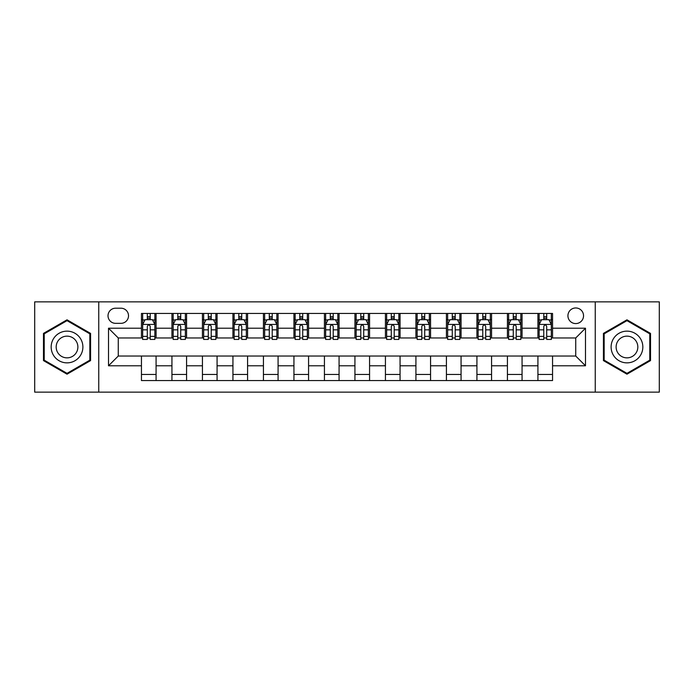 <?xml version="1.0" encoding="UTF-8"?>
<svg xmlns="http://www.w3.org/2000/svg" width="694" height="694" viewBox="0 0 694 694"><rect width="100%" height="100%" fill="white"/><g stroke="black" fill="none" stroke-linecap="round" stroke-linejoin="round"><path stroke-width="1.04" d="M575.734 307.963A7.808 7.808 0 0 0 567.926 315.77A7.808 7.808 0 0 0 575.734 323.578A7.808 7.808 0 0 0 583.541 315.77A7.808 7.808 0 0 0 575.734 307.963M595.252 392.136L659.3 392.136L659.3 301.864L595.252 301.864L595.252 392.136L98.748 392.136L98.748 301.864L34.7 301.864L34.7 392.136L98.748 392.136M115.577 323.335L120.947 323.335A7.565 7.565 0 0 0 128.511 315.77A7.565 7.565 0 0 0 120.947 308.205L115.577 308.205A7.565 7.565 0 0 0 108.021 315.77A7.565 7.565 0 0 0 115.577 323.335M595.252 301.864L98.748 301.864M141.446 365.79L108.507 365.79L108.507 328.21L141.446 328.21L141.446 337.969L118.266 337.969L118.266 356.031L141.446 356.031L141.446 380.546L552.554 380.546L552.554 356.031L575.734 356.031L575.734 337.969L552.554 337.969L552.554 328.21L585.493 328.21L585.493 365.79L552.554 365.79M552.554 328.21L552.554 313.454L141.446 313.454L141.446 328.21M537.919 313.454L537.919 337.969L539.134 337.969M543.775 337.969L546.699 337.969M551.34 337.969L552.554 337.969M537.919 337.969L520.838 337.969M507.418 313.454L507.418 337.969L508.641 337.969M513.274 337.969L516.206 337.969M507.418 337.969L490.337 337.969M476.925 313.454L476.925 337.969L478.14 337.969M482.781 337.969L485.705 337.969M476.925 337.969L459.844 337.969M446.424 313.454L446.424 337.969L447.647 337.969M452.28 337.969L455.203 337.969M446.424 337.969L429.343 337.969M415.923 313.454L415.923 337.969L417.146 337.969M421.779 337.969L424.711 337.969M415.923 337.969L398.85 337.969M385.43 313.454L385.43 337.969L386.645 337.969M391.286 337.969L394.209 337.969M385.43 337.969L368.349 337.969M354.929 313.454L354.929 337.969L356.152 337.969M360.785 337.969L363.717 337.969M354.929 337.969L337.848 337.969M324.428 313.454L324.428 337.969L325.651 337.969M330.283 337.969L333.215 337.969M324.428 337.969L307.355 337.969M293.935 313.454L293.935 337.969L295.15 337.969M299.791 337.969L302.714 337.969M293.935 337.969L276.854 337.969M263.434 313.454L263.434 337.969L264.657 337.969M269.289 337.969L272.222 337.969M263.434 337.969L246.353 337.969M232.941 313.454L232.941 337.969L234.156 337.969M238.797 337.969L241.72 337.969M232.941 337.969L215.86 337.969M202.44 313.454L202.44 337.969L203.663 337.969M208.295 337.969L211.219 337.969M202.44 337.969L185.359 337.969M171.939 313.454L171.939 337.969L173.162 337.969M177.794 337.969L180.726 337.969M171.939 337.969L154.866 337.969M141.446 337.969L142.66 337.969M147.302 337.969L150.225 337.969M141.446 356.031L156.081 356.031L156.081 380.546M552.554 356.031L156.081 356.031M156.081 313.454L156.081 337.969M141.446 319.552L142.66 319.552M147.302 319.552L150.225 319.552M154.866 319.552L156.081 319.552M141.446 374.448L156.081 374.448M171.939 356.031L171.939 380.546M186.582 313.454L186.582 337.969M171.939 319.552L173.162 319.552M177.794 319.552L180.726 319.552M185.359 319.552L186.582 319.552M186.582 356.031L186.582 380.546M171.939 374.448L186.582 374.448M202.44 356.031L202.44 380.546M217.075 356.031L217.075 380.546M202.44 374.448L217.075 374.448M217.075 313.454L217.075 337.969M202.44 319.552L203.663 319.552M208.295 319.552L211.219 319.552M215.86 319.552L217.075 319.552M232.941 356.031L232.941 380.546M247.576 356.031L247.576 380.546M232.941 374.448L247.576 374.448M247.576 313.454L247.576 337.969M232.941 319.552L234.156 319.552M238.797 319.552L241.72 319.552M246.353 319.552L247.576 319.552M263.434 356.031L263.434 380.546M278.077 356.031L278.077 380.546M263.434 374.448L278.077 374.448M278.077 313.454L278.077 337.969M263.434 319.552L264.657 319.552M269.289 319.552L272.222 319.552M276.854 319.552L278.077 319.552M293.935 356.031L293.935 380.546M308.57 356.031L308.57 380.546M293.935 374.448L308.57 374.448M308.57 313.454L308.57 337.969M293.935 319.552L295.15 319.552M299.791 319.552L302.714 319.552M307.355 319.552L308.57 319.552M324.428 356.031L324.428 380.546M339.071 356.031L339.071 380.546M324.428 374.448L339.071 374.448M339.071 313.454L339.071 337.969M324.428 319.552L325.651 319.552M330.283 319.552L333.215 319.552M337.848 319.552L339.071 319.552M354.929 356.031L354.929 380.546M369.572 356.031L369.572 380.546M354.929 374.448L369.572 374.448M369.572 313.454L369.572 337.969M354.929 319.552L356.152 319.552M360.785 319.552L363.717 319.552M368.349 319.552L369.572 319.552M385.43 356.031L385.43 380.546M400.065 356.031L400.065 380.546M385.43 374.448L400.065 374.448M400.065 313.454L400.065 337.969M385.43 319.552L386.645 319.552M391.286 319.552L394.209 319.552M398.85 319.552L400.065 319.552M415.923 356.031L415.923 380.546M430.566 356.031L430.566 380.546M415.923 374.448L430.566 374.448M430.566 313.454L430.566 337.969M415.923 319.552L417.146 319.552M421.779 319.552L424.711 319.552M429.343 319.552L430.566 319.552M446.424 356.031L446.424 380.546M461.059 356.031L461.059 380.546M446.424 374.448L461.059 374.448M461.059 313.454L461.059 337.969M446.424 319.552L447.647 319.552M452.28 319.552L455.203 319.552M459.844 319.552L461.059 319.552M476.925 356.031L476.925 380.546M491.56 356.031L491.56 380.546M476.925 374.448L491.56 374.448M491.56 313.454L491.56 337.969M476.925 319.552L478.14 319.552M482.781 319.552L485.705 319.552M490.337 319.552L491.56 319.552M507.418 356.031L507.418 380.546M522.062 356.031L522.062 380.546M507.418 374.448L522.062 374.448M522.062 313.454L522.062 337.969M507.418 319.552L508.641 319.552M513.274 319.552L516.206 319.552M520.838 319.552L522.062 319.552M537.919 356.031L537.919 380.546M537.919 374.448L552.554 374.448M537.919 319.552L539.134 319.552M543.775 319.552L546.699 319.552M551.34 319.552L552.554 319.552M118.266 337.969L108.507 328.21M118.266 356.031L108.507 365.79M585.493 328.21L575.734 337.969M585.493 365.79L575.734 356.031M67.032 374.187L90.576 360.594L90.576 333.406L67.032 319.813L43.479 333.406L43.479 360.594L67.032 374.187M650.521 333.406L626.968 319.813L603.424 333.406L603.424 360.594L626.968 374.187L650.521 360.594L650.521 333.406M150.225 316.62L147.302 316.62M154.866 336.382L150.225 336.382L150.225 339.435L154.866 339.435L154.866 324.558L152.42 319.674L145.107 319.674L142.66 324.558L142.66 339.435L147.302 339.435L147.302 336.382L142.66 336.382M142.66 324.549L142.66 313.454M154.866 324.558L154.866 313.454M147.302 319.674L147.302 313.454M150.225 313.454L150.225 319.674M150.225 336.382L150.225 326.38C149.253 324.506 148.273 324.506 147.302 326.38L147.302 336.382M180.726 316.62L177.794 316.62M185.359 336.382L180.726 336.382L180.726 339.435L185.359 339.435L185.359 324.558L182.921 319.674L175.599 319.674L173.162 324.558L173.162 339.435L177.794 339.435L177.794 336.382L173.162 336.382M173.162 324.549L173.162 313.454M185.359 324.558L185.359 313.454M177.794 319.674L177.794 313.454M180.726 313.454L180.726 319.674M180.726 336.382L180.726 326.38C179.746 324.506 178.774 324.506 177.794 326.38L177.794 336.382M211.219 316.62L208.295 316.62M215.86 336.382L211.219 336.382L211.219 339.435L215.86 339.435L215.86 324.558L213.422 319.674L206.101 319.674L203.663 324.558L203.663 339.435L208.295 339.435L208.295 336.382L203.663 336.382M203.663 324.549L203.663 313.454M215.86 324.558L215.86 313.454M208.295 319.674L208.295 313.454M211.219 313.454L211.219 319.674M211.219 336.382L211.219 326.38C210.247 324.506 209.276 324.506 208.295 326.38L208.295 336.382M241.72 316.62L238.797 316.62M246.353 336.382L241.72 336.382L241.72 339.435L246.353 339.435L246.353 324.558L243.915 319.674L236.593 319.674L234.156 324.558L234.156 339.435L238.797 339.435L238.797 336.382L234.156 336.382M234.156 324.549L234.156 313.454M246.353 324.558L246.353 313.454M238.797 319.674L238.797 313.454M241.72 313.454L241.72 319.674M241.72 336.382L241.72 326.38C240.749 324.506 239.768 324.506 238.797 326.38L238.797 336.382M272.222 316.62L269.289 316.62M276.854 336.382L272.222 336.382L272.222 339.435L276.854 339.435L276.854 324.558L274.416 319.674L267.095 319.674L264.657 324.558L264.657 339.435L269.289 339.435L269.289 336.382L264.657 336.382M264.657 324.549L264.657 313.454M276.854 324.558L276.854 313.454M269.289 319.674L269.289 313.454M272.222 313.454L272.222 319.674M272.222 336.382L272.222 326.38C271.241 324.506 270.27 324.506 269.289 326.38L269.289 336.382M80.764 339.071A15.858 15.858 0 0 0 59.103 333.267A15.858 15.858 0 0 0 53.291 354.929A15.858 15.858 0 0 0 74.961 360.733A15.858 15.858 0 0 0 80.764 339.071M76.427 341.569A10.861 10.861 0 0 0 61.601 337.596A10.861 10.861 0 0 0 57.628 352.431A10.861 10.861 0 0 0 72.454 356.404A10.861 10.861 0 0 0 76.427 341.569M67.032 373.346L44.216 360.169L44.216 333.831L67.032 320.654L89.838 333.831L89.838 360.169L67.032 373.346M626.968 362.858A15.858 15.858 0 0 0 642.835 347A15.858 15.858 0 0 0 626.968 331.142A15.858 15.858 0 0 0 611.11 347A15.858 15.858 0 0 0 626.968 362.858M626.968 357.861A10.861 10.861 0 0 0 637.829 347A10.861 10.861 0 0 0 626.968 336.139A10.861 10.861 0 0 0 616.116 347A10.861 10.861 0 0 0 626.968 357.861M604.162 333.831L626.968 320.654L649.784 333.831L649.784 360.169L626.968 373.346L604.162 360.169L604.162 333.831M302.714 316.62L299.791 316.62M307.355 336.382L302.714 336.382L302.714 339.435L307.355 339.435L307.355 324.558L304.909 319.674L297.596 319.674L295.15 324.558L295.15 339.435L299.791 339.435L299.791 336.382L295.15 336.382M295.15 324.549L295.15 313.454M307.355 324.558L307.355 313.454M299.791 319.674L299.791 313.454M302.714 313.454L302.714 319.674M302.714 336.382L302.714 326.38C301.743 324.506 300.762 324.506 299.791 326.38L299.791 336.382M333.215 316.62L330.283 316.62M337.848 336.382L333.215 336.382L333.215 339.435L337.848 339.435L337.848 324.558L335.41 319.674L328.089 319.674L325.651 324.558L325.651 339.435L330.283 339.435L330.283 336.382L325.651 336.382M325.651 324.549L325.651 313.454M337.848 324.558L337.848 313.454M330.283 319.674L330.283 313.454M333.215 313.454L333.215 319.674M333.215 336.382L333.215 326.38C332.244 324.506 331.264 324.506 330.283 326.38L330.283 336.382M363.717 316.62L360.785 316.62M368.349 336.382L363.717 336.382L363.717 339.435L368.349 339.435L368.349 324.558L365.912 319.674L358.59 319.674L356.152 324.558L356.152 339.435L360.785 339.435L360.785 336.382L356.152 336.382M356.152 324.549L356.152 313.454M368.349 324.558L368.349 313.454M360.785 319.674L360.785 313.454M363.717 313.454L363.717 319.674M363.717 336.382L363.717 326.38C362.736 324.506 361.765 324.506 360.785 326.38L360.785 336.382M394.209 316.62L391.286 316.62M398.85 336.382L394.209 336.382L394.209 339.435L398.85 339.435L398.85 324.558L396.404 319.674L389.091 319.674L386.645 324.558L386.645 339.435L391.286 339.435L391.286 336.382L386.645 336.382M386.645 324.549L386.645 313.454M398.85 324.558L398.85 313.454M391.286 319.674L391.286 313.454M394.209 313.454L394.209 319.674M394.209 336.382L394.209 326.38C393.238 324.506 392.257 324.506 391.286 326.38L391.286 336.382M424.711 316.62L421.779 316.62M429.343 336.382L424.711 336.382L424.711 339.435L429.343 339.435L429.343 324.558L426.905 319.674L419.584 319.674L417.146 324.558L417.146 339.435L421.779 339.435L421.779 336.382L417.146 336.382M417.146 324.549L417.146 313.454M429.343 324.558L429.343 313.454M421.779 319.674L421.779 313.454M424.711 313.454L424.711 319.674M424.711 336.382L424.711 326.38C423.73 324.506 422.759 324.506 421.779 326.38L421.779 336.382M455.203 316.62L452.28 316.62M459.844 336.382L455.203 336.382L455.203 339.435L459.844 339.435L459.844 324.558L457.407 319.674L450.085 319.674L447.647 324.558L447.647 339.435L452.28 339.435L452.28 336.382L447.647 336.382M447.647 324.549L447.647 313.454M459.844 324.558L459.844 313.454M452.28 319.674L452.28 313.454M455.203 313.454L455.203 319.674M455.203 336.382L455.203 326.38C454.232 324.506 453.26 324.506 452.28 326.38L452.28 336.382M485.705 316.62L482.781 316.62M490.337 336.382L485.705 336.382L485.705 339.435L490.337 339.435L490.337 324.558L487.899 319.674L480.578 319.674L478.14 324.558L478.14 339.435L482.781 339.435L482.781 336.382L478.14 336.382M478.14 324.549L478.14 313.454M490.337 324.558L490.337 313.454M482.781 319.674L482.781 313.454M485.705 313.454L485.705 319.674M485.705 336.382L485.705 326.38C484.733 324.506 483.753 324.506 482.781 326.38L482.781 336.382M516.206 316.62L513.274 316.62M520.838 336.382L516.206 336.382L516.206 339.435L520.838 339.435L520.838 324.558L518.401 319.674L511.079 319.674L508.641 324.558L508.641 339.435L513.274 339.435L513.274 336.382L508.641 336.382M508.641 324.549L508.641 313.454M520.838 324.558L520.838 313.454M513.274 319.674L513.274 313.454M516.206 313.454L516.206 319.674M516.206 336.382L516.206 326.38C515.226 324.506 514.254 324.506 513.274 326.38L513.274 336.382M546.699 316.62L543.775 316.62M551.34 336.382L546.699 336.382L546.699 339.435L551.34 339.435L551.34 324.558L548.893 319.674L541.58 319.674L539.134 324.558L539.134 339.435L543.775 339.435L543.775 336.382L539.134 336.382M539.134 324.549L539.134 313.454M551.34 324.558L551.34 313.454M543.775 319.674L543.775 313.454M546.699 313.454L546.699 319.674M546.699 336.382L546.699 326.38C545.727 324.506 544.747 324.506 543.775 326.38L543.775 336.382M171.939 365.79L156.081 365.79M171.939 328.21L156.081 328.21M202.44 328.21L186.582 328.21M202.44 365.79L186.582 365.79M232.941 328.21L217.075 328.21M232.941 365.79L217.075 365.79M263.434 328.21L247.576 328.21M263.434 365.79L247.576 365.79M293.935 328.21L278.077 328.21M293.935 365.79L278.077 365.79M324.428 328.21L308.57 328.21M324.428 365.79L308.57 365.79M354.929 328.21L339.071 328.21M354.929 365.79L339.071 365.79M385.43 328.21L369.572 328.21M385.43 365.79L369.572 365.79M415.923 328.21L400.065 328.21M415.923 365.79L400.065 365.79M446.424 328.21L430.566 328.21M446.424 365.79L430.566 365.79M476.925 328.21L461.059 328.21M476.925 365.79L461.059 365.79M507.418 328.21L491.56 328.21M507.418 365.79L491.56 365.79M537.919 328.21L522.062 328.21M537.919 365.79L522.062 365.79M154.805 324.428L142.721 324.428M142.66 319.969L144.959 319.969M152.567 319.969L154.866 319.969M147.302 329.841L142.66 329.841M154.866 329.841L150.225 329.841M150.225 318.173L147.302 318.173M185.298 324.428L173.222 324.428M173.162 319.969L175.452 319.969M183.069 319.969L185.359 319.969M177.794 329.841L173.162 329.841M185.359 329.841L180.726 329.841M180.726 318.173L177.794 318.173M215.799 324.428L203.724 324.428M203.663 319.969L205.953 319.969M213.561 319.969L215.86 319.969M208.295 329.841L203.663 329.841M215.86 329.841L211.219 329.841M211.219 318.173L208.295 318.173M246.292 324.428L234.216 324.428M234.156 319.969L236.454 319.969M244.062 319.969L246.353 319.969M238.797 329.841L234.156 329.841M246.353 329.841L241.72 329.841M241.72 318.173L238.797 318.173M276.793 324.428L264.718 324.428M264.657 319.969L266.947 319.969M274.564 319.969L276.854 319.969M269.289 329.841L264.657 329.841M276.854 329.841L272.222 329.841M272.222 318.173L269.289 318.173M307.295 324.428L295.21 324.428M295.15 319.969L297.448 319.969M305.056 319.969L307.355 319.969M299.791 329.841L295.15 329.841M307.355 329.841L302.714 329.841M302.714 318.173L299.791 318.173M337.787 324.428L325.712 324.428M325.651 319.969L327.941 319.969M335.558 319.969L337.848 319.969M330.283 329.841L325.651 329.841M337.848 329.841L333.215 329.841M333.215 318.173L330.283 318.173M368.288 324.428L356.213 324.428M356.152 319.969L358.442 319.969M366.059 319.969L368.349 319.969M360.785 329.841L356.152 329.841M368.349 329.841L363.717 329.841M363.717 318.173L360.785 318.173M398.79 324.428L386.705 324.428M386.645 319.969L388.944 319.969M396.552 319.969L398.85 319.969M391.286 329.841L386.645 329.841M398.85 329.841L394.209 329.841M394.209 318.173L391.286 318.173M429.282 324.428L417.207 324.428M417.146 319.969L419.436 319.969M427.053 319.969L429.343 319.969M421.779 329.841L417.146 329.841M429.343 329.841L424.711 329.841M424.711 318.173L421.779 318.173M459.784 324.428L447.708 324.428M447.647 319.969L449.938 319.969M457.546 319.969L459.844 319.969M452.28 329.841L447.647 329.841M459.844 329.841L455.203 329.841M455.203 318.173L452.28 318.173M490.276 324.428L478.201 324.428M478.14 319.969L480.439 319.969M488.047 319.969L490.337 319.969M482.781 329.841L478.14 329.841M490.337 329.841L485.705 329.841M485.705 318.173L482.781 318.173M520.778 324.428L508.702 324.428M508.641 319.969L510.931 319.969M518.548 319.969L520.838 319.969M513.274 329.841L508.641 329.841M520.838 329.841L516.206 329.841M516.206 318.173L513.274 318.173M551.279 324.428L539.195 324.428M539.134 319.969L541.433 319.969M549.041 319.969L551.34 319.969M543.775 329.841L539.134 329.841M551.34 329.841L546.699 329.841M546.699 318.173L543.775 318.173"/></g></svg>
